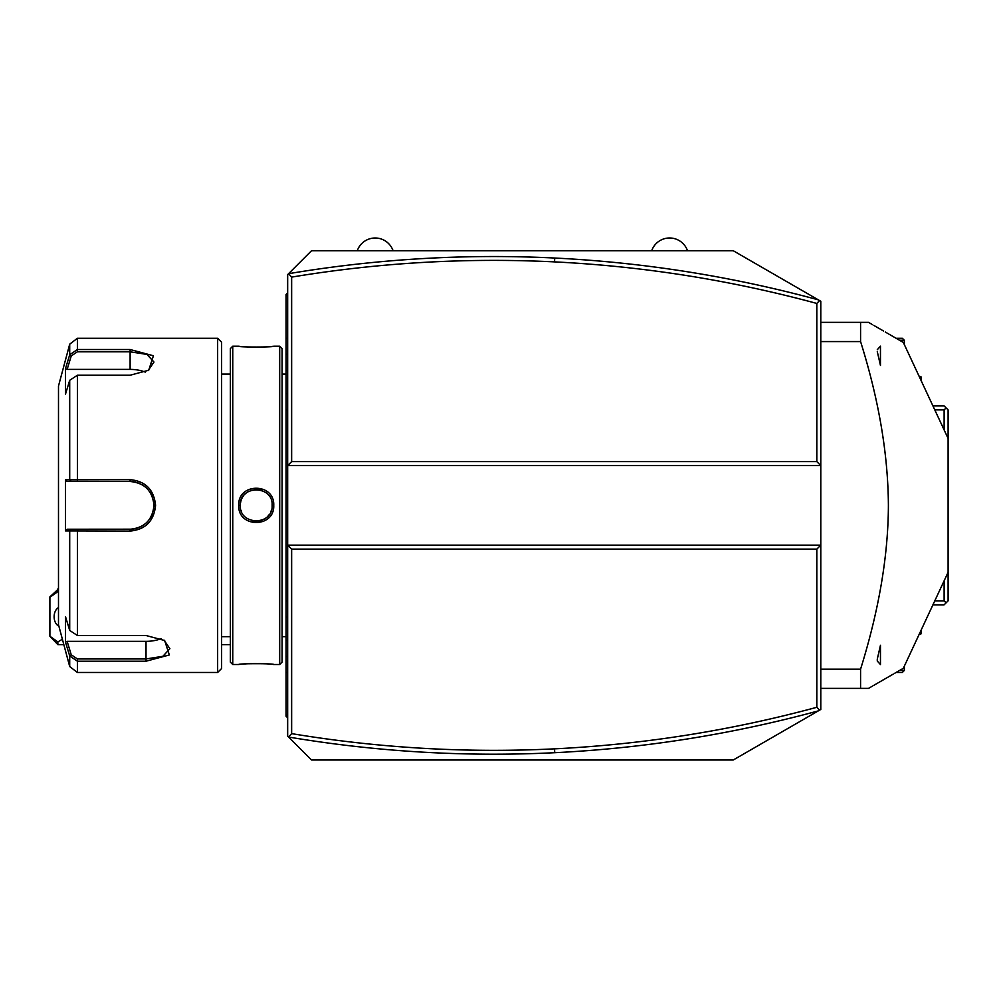 <?xml version="1.0" encoding="UTF-8"?>
<svg xmlns="http://www.w3.org/2000/svg" width="998" height="998" viewBox="0 0 998 998"><rect width="100%" height="100%" fill="white"/><g stroke="black" fill="none" stroke-linecap="round" stroke-linejoin="round"><path stroke-width="1.5" d="M303.454 258.819L311.538 250.735L733.256 250.735L820.793 301.271L820.793 545.145L816.813 549.125L291.641 549.125L287.661 545.145L287.661 736.125L288.584 737.035L291.641 733.63C378.778 748.088 466.403 753.166 554.539 748.849C643.323 744.446 730.748 730.598 816.813 707.295L816.813 549.125M295.807 266.466L287.661 274.612L288.584 273.689L291.641 277.107L291.641 461.6L816.813 461.6L820.793 465.579L287.661 465.579L287.661 545.145L820.793 545.145L820.793 709.453L733.256 759.989L311.538 759.989L288.584 737.035C376.795 751.856 465.505 757.07 554.726 752.704C643.96 748.275 731.808 734.341 818.298 710.9M311.538 250.735L288.584 273.689C376.795 258.881 465.505 253.654 554.726 258.033C643.96 262.449 731.808 276.384 818.298 299.837M287.661 274.612L287.661 465.579L291.641 461.6M311.538 759.989L303.454 751.906M295.807 744.271L287.661 736.125M819.558 710.164L816.813 707.295M291.641 549.125L291.641 733.63M819.558 300.56L816.813 303.442C730.748 280.139 643.323 266.291 554.539 261.888C466.403 257.559 378.778 262.636 291.641 277.107M816.813 461.6L816.813 303.442M944.12 429.913L944.12 409.879L946.116 407.895L948.1 409.879L948.1 600.846L944.12 604.825L932.93 604.825M946.116 602.842L944.12 600.846L934.777 600.846M944.12 580.824L944.12 600.846M944.12 409.879L934.777 409.879M946.116 407.895L944.12 405.899L932.93 405.899M919.021 376.084L921.191 376.97L921.191 380.749M921.191 376.97L919.071 376.184M899.535 340.256L904.338 340.256L904.338 344.597M896.092 338.272L902.342 338.272L904.338 340.256M921.191 629.988L921.191 633.767L919.071 634.541M921.191 633.767L919.021 634.641M896.092 672.465L902.342 672.465L904.338 670.481L904.338 666.14M904.338 670.481L899.535 670.481M820.793 669.159L860.575 669.159L860.575 688.383L868.534 688.383C916.052 660.938 916.052 660.938 868.534 688.383L872.651 686M820.793 341.566L860.575 341.566C878.839 399.811 888.108 454.414 888.395 505.362C888.245 555.524 878.964 610.115 860.575 669.159M820.793 322.354L860.575 322.354L860.575 341.566M872.651 324.737L868.534 322.354C916.052 349.787 916.052 349.787 868.534 322.354L860.575 322.354M820.793 688.383L860.575 688.383M948.1 572.291L903.34 668.286L894.258 673.525M893.11 674.186L873.924 685.264M877.279 659.129L880.461 645.294L880.461 664.581L877.279 661.013L877.279 659.129L877.279 661.013M873.924 325.473L883.529 331.012M885.276 332.022L903.34 342.451L948.1 438.446M877.279 349.724L880.461 346.156L880.461 365.43L877.279 351.595M57.859 644.621L49.9 636.25L57.859 641.926L57.859 644.621L63.822 644.621M221.618 644.621L230.376 644.621M49.9 636.25L49.9 596.866L58.495 588.92M57.859 588.92L57.859 591.602L49.9 597.278M57.859 641.926L62.387 639.231M58.495 591.914L57.859 591.602M58.495 607.557A9.943 7.036 -90 0 0 54.117 616.764A9.943 7.036 -90 0 0 58.894 626.183M287.661 292.913L286.064 294.497L286.064 296.094L287.661 294.497L286.064 296.094L286.064 338.272L287.661 338.272M287.661 370.333L286.064 370.495L286.064 338.272M287.661 393.723L286.064 393.574L286.064 370.495M287.661 617.001L286.064 617.163L286.064 393.574M287.661 640.404L286.064 640.242L286.064 617.163M287.661 717.824L286.064 716.227L286.064 640.242M286.064 714.643L287.661 716.227L286.064 714.643M279.702 346.219L279.702 664.506L282.097 662.123L282.097 348.614L279.702 346.219L273.739 346.219C274.662 347.304 237.736 347.292 238.722 346.231L239.458 346.306M238.722 505.362C237.711 482.545 274.749 482.533 273.739 505.362C274.762 528.179 237.699 528.192 238.722 505.362L240.318 505.362L240.356 506.385L240.318 505.362C239.208 484.891 273.252 484.878 272.142 505.362L272.117 504.352L272.142 505.362C273.265 525.834 239.208 525.859 240.318 505.362L240.343 504.427M232.759 346.219L230.376 348.614L230.376 662.123L232.759 664.506L232.759 346.219L238.722 346.219M241.104 346.468L244.76 346.78M246.918 346.93L249.076 347.042M256.261 347.204L258.781 347.192M261.089 347.129L263.41 347.042M271.369 346.468L273.003 346.306M259.542 489.793L258.881 489.669M250.498 490.517L257.447 489.494M255.338 489.482L254.69 489.531M241.204 510.602L241.566 511.537L241.204 510.602M257.135 521.255L252.407 520.819M252.868 520.919L253.604 521.056M263.896 519.309L264.807 518.773M265.68 518.174L266.516 517.513M268.063 516.016L267.327 516.777L268.05 516.016M268.736 515.205L269.36 514.369M270.895 511.537L271.256 510.614L270.895 511.537M272.117 506.385L272.142 505.362L272.117 506.385M232.759 664.506L238.722 664.506C237.798 663.433 274.724 663.433 273.739 664.506L273.003 664.431M271.356 664.256L267.776 663.957M265.543 663.807L263.422 663.682M261.077 663.595L258.769 663.545M256.237 663.52L253.679 663.545M251.396 663.595L248.989 663.695M246.868 663.807L244.722 663.944M241.104 664.256L239.458 664.431M217.639 338.272L217.639 672.465L221.618 668.485L221.618 342.252L217.639 338.272L77.395 338.272L77.395 349.525L130.114 349.525L153.418 355.762L148.727 370.221L130.114 375.236L77.395 375.236L69.71 380.288L65.494 394.098L65.494 368.561L69.71 354.764L77.395 349.525L77.395 351.807L130.114 351.807L146.943 354.427L153.979 362.037L148.128 370.595M69.71 630.449L77.395 635.501L146.02 635.501L164.645 640.504L169.348 654.962L146.02 661.212L77.395 661.212L69.71 655.973L65.494 642.176L65.494 616.639L69.71 630.449L69.71 530.899L65.494 530.899L65.494 479.826L130.114 479.664C145.483 481.111 153.979 489.681 155.576 505.362C153.991 521.031 145.508 529.601 130.114 531.073L69.71 530.899L71.245 529.239L67.14 529.239L131.511 529.189M77.395 338.272L69.71 344.16L69.71 354.764L71.245 355.937L77.395 351.807M69.71 380.288L69.71 479.838L71.245 481.498L130.114 481.498C144.56 482.882 152.519 490.841 153.979 505.362C152.519 519.883 144.56 527.842 130.114 529.239A23.877 23.877 0 0 0 131.524 529.189A23.877 23.877 0 0 1 130.114 529.239L77.395 529.239L77.395 635.501M164.034 640.13L169.897 648.7L162.861 656.31L146.02 658.93L77.395 658.93L71.245 654.788L67.14 641.34L146.02 641.34A23.877 11.939 0 0 0 161.165 638.633M77.395 658.93L77.395 672.465L69.71 666.564L69.71 655.973L71.245 654.788M101.858 529.239L97.492 529.239M133.258 529.027L137.138 528.179M139.558 527.293L143.887 524.861M145.908 523.264A23.877 23.877 0 0 0 146.968 522.266A23.877 23.877 0 0 1 145.908 523.264L147.467 521.754M147.866 521.33L147.966 521.218A23.877 23.877 0 0 1 147.217 522.016A23.877 23.877 0 0 0 147.966 521.218M150.686 517.475L152.195 514.444M153.954 506.61L153.954 504.102M151.958 495.732L150.972 493.748M146.107 487.648L145.908 487.473A23.877 23.877 0 0 1 146.968 488.459A23.877 23.877 0 0 0 145.908 487.473M144.785 486.537A23.877 23.877 0 0 0 144.722 486.488A23.877 23.877 0 0 1 144.785 486.537L142.514 484.966M131.524 481.535L130.114 481.498A23.877 23.877 0 0 1 131.511 481.535A23.877 23.877 0 0 0 130.114 481.498L97.492 481.498M132.934 529.065A23.877 23.877 0 0 0 134.343 528.853A23.877 23.877 0 0 1 132.934 529.065M134.505 528.828A23.877 23.877 0 0 0 135.753 528.566A23.877 23.877 0 0 1 134.505 528.828M138.51 527.717A23.877 23.877 0 0 0 139.845 527.169A23.877 23.877 0 0 1 138.51 527.717M142.402 525.834A23.877 23.877 0 0 0 143.625 525.048A23.877 23.877 0 0 1 142.402 525.834M149.75 518.935A23.877 23.877 0 0 0 150.536 517.712A23.877 23.877 0 0 1 149.75 518.935M151.883 515.155A23.877 23.877 0 0 0 152.432 513.82A23.877 23.877 0 0 1 151.883 515.155M153.293 511.063A23.877 23.877 0 0 0 153.804 508.231A23.877 23.877 0 0 1 153.293 511.063M153.942 506.797A23.877 23.877 0 0 0 153.942 503.928A23.877 23.877 0 0 1 153.942 506.797M153.804 502.493A23.877 23.877 0 0 0 153.293 499.661A23.877 23.877 0 0 1 153.804 502.493M152.432 496.917A23.877 23.877 0 0 0 151.883 495.582A23.877 23.877 0 0 1 152.432 496.917M150.536 493.012A23.877 23.877 0 0 0 149.75 491.802A23.877 23.877 0 0 1 150.536 493.012M147.966 489.519A23.877 23.877 0 0 0 147.242 488.733A23.877 23.877 0 0 1 147.966 489.519M143.612 485.677A23.877 23.877 0 0 0 142.402 484.903A23.877 23.877 0 0 1 143.612 485.677M139.832 483.568A23.877 23.877 0 0 0 138.497 483.02A23.877 23.877 0 0 1 139.832 483.568M135.74 482.171A23.877 23.877 0 0 0 134.393 481.884A23.877 23.877 0 0 1 135.74 482.171M134.343 481.872A23.877 23.877 0 0 0 132.921 481.66A23.877 23.877 0 0 1 134.343 481.872M69.71 666.564L58.495 624.723L58.495 386.014L69.71 344.16M65.494 368.561L67.14 369.397L71.245 355.937M67.14 369.397L130.114 369.397A23.877 11.939 180 0 1 145.246 372.104M67.14 481.498L71.245 481.498L67.14 481.498L65.494 479.826M71.731 481.498L76.048 481.498M77.395 375.236L77.395 481.498L130.114 481.498L130.114 479.664M71.731 529.239L76.048 529.239M65.494 530.899L67.14 529.239M65.494 642.176L67.14 641.34M261.987 490.529L259.168 489.731M248.552 491.428L247.654 491.964M246.756 492.575L245.97 493.199M245.146 493.948L244.41 494.709M243.724 495.532L243.125 496.343M242.514 497.303L242.003 498.227M241.566 499.187L241.204 500.135M240.88 501.183L240.443 503.329M240.356 504.352L240.318 505.362M258.856 521.056L261.975 520.207M263.934 519.284L264.819 518.76M265.705 518.162L266.478 517.538M268.749 515.205L269.335 514.394M651.694 250.735A18.95 18.95 0 0 1 687.51 250.735M357.284 250.735A18.95 18.95 0 0 1 393.087 250.735M554.539 748.849L554.726 752.704M554.539 261.888L554.726 258.033M286.064 354.265L287.661 354.265M286.064 409.804L287.661 409.804M286.064 600.933L287.661 600.933M286.064 656.472L287.661 656.472M286.064 672.465L287.661 672.465M130.114 349.525L130.114 369.397M155.576 505.362L153.979 505.362M130.114 531.073L130.114 529.239M146.02 661.212L146.02 641.34M273.739 505.362L272.142 505.362M282.097 636.662L286.064 636.662M279.702 664.506L273.739 664.506M230.376 636.662L221.618 636.662M230.376 374.075L221.618 374.075M217.639 672.465L77.395 672.465M282.097 374.075L286.064 374.075"/></g></svg>
